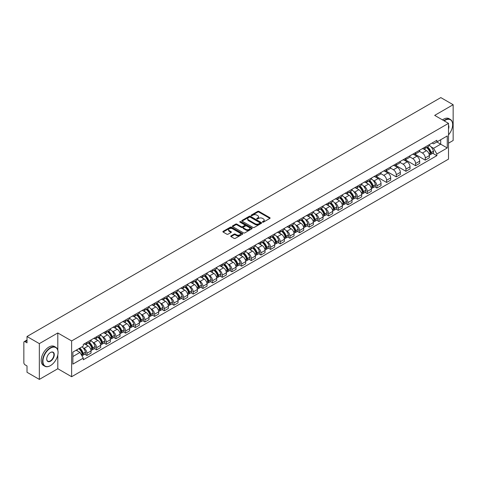<?xml version="1.0" encoding="UTF-8"?>
<svg xmlns="http://www.w3.org/2000/svg" width="477" height="477" viewBox="0 0 477 477"><rect width="100%" height="100%" fill="white"/><g stroke="black" fill="none" stroke-linecap="round" stroke-linejoin="round"><path stroke-width="0.72" d="M262.559 222.145A0.602 0.346 0 0 0 263.411 222.145L269.875 218.412A0.859 0.495 0 0 0 270.125 218.061A0.859 0.495 0 0 0 269.875 217.709L258.928 211.389A0.859 0.495 0 0 0 257.711 211.389L251.248 215.121A0.602 0.346 0 0 0 252.1 215.61L252.935 215.127A2.755 1.592 0 0 1 256.829 215.127L257.741 215.658A2.755 1.592 0 0 1 258.546 216.779A2.755 1.592 0 0 1 257.741 217.9L256.906 218.383A0.602 0.346 0 0 0 257.753 218.877L258.594 218.394A2.755 1.592 0 0 1 262.487 218.394L263.399 218.919A2.755 1.592 0 0 1 264.204 220.046A2.755 1.592 0 0 1 263.399 221.167L262.559 221.65A0.602 0.346 0 0 0 262.559 222.145L262.559 221.65M231.005 235.9A0.859 0.495 0 0 0 230.755 236.252A0.859 0.495 0 0 0 231.005 236.604L234.082 238.375A0.859 0.495 0 0 0 235.298 238.375L242.471 234.231A0.859 0.495 0 0 0 242.727 233.879A0.859 0.495 0 0 0 242.471 233.527L231.524 227.207A0.859 0.495 0 0 0 230.308 227.207L223.129 231.351A0.859 0.495 0 0 0 222.878 231.703A0.859 0.495 0 0 0 223.129 232.055L226.843 234.195A0.859 0.495 0 0 0 228.06 234.195L231.13 232.424A0.859 0.495 0 0 0 231.381 232.072A0.859 0.495 0 0 0 231.13 231.721L229.288 230.659A2.302 1.33 0 0 1 228.614 229.717A2.302 1.33 0 0 1 230.033 228.489A2.302 1.33 0 0 1 232.543 228.781L239.752 232.943A2.302 1.33 0 0 1 240.426 233.879A2.302 1.33 0 0 1 239.007 235.107A2.302 1.33 0 0 1 236.497 234.821L235.298 234.124A0.859 0.495 0 0 0 234.082 234.124L231.005 235.9L231.005 236.604M71.628 340.942L57.806 332.964L39.341 343.625L27.01 336.506L440.82 97.594L453.15 104.719L434.684 115.38L448.505 123.358L71.628 340.942L71.628 376.723L448.505 159.133L448.505 123.358M252.995 227.451A0.859 0.495 0 0 0 254.211 227.451L261.39 223.308A0.859 0.495 0 0 0 261.64 222.962A0.859 0.495 0 0 0 261.39 222.61L250.443 216.29A0.859 0.495 0 0 0 249.227 216.29L242.048 220.434A0.859 0.495 0 0 0 241.797 220.779A0.859 0.495 0 0 0 242.048 221.131L252.995 227.451M240.187 222.27A0.602 0.346 0 0 1 240.802 222.36L240.802 221.644L251.934 228.072A0.859 0.495 0 0 1 252.184 228.417A0.859 0.495 0 0 1 251.934 228.769L244.755 232.913A0.859 0.495 0 0 1 243.538 232.913L232.591 226.593L235.662 224.834L235.662 224.118L232.591 225.889A0.859 0.495 0 0 0 232.335 226.241A0.859 0.495 0 0 0 232.591 226.593L232.591 225.889M235.662 224.834A0.859 0.495 0 0 1 236.878 224.834L236.878 224.118A0.859 0.495 0 0 0 235.662 224.118M236.878 224.118L241.32 226.682A0.859 0.495 0 0 0 242.537 226.682L244.57 225.508A0.859 0.495 0 0 0 244.826 225.156A0.859 0.495 0 0 0 244.57 224.804L239.949 222.133A0.602 0.346 0 0 1 240.802 221.644M39.341 343.625L39.341 379.406L27.01 372.281L27.01 365.948L25.09 364.839A1.753 1.014 -120 0 1 23.85 362.693L23.85 342.444A1.753 1.014 -120 0 1 24.214 341.645L27.01 340.029M448.505 143.178L453.15 140.494L453.15 104.719M39.341 379.406L57.806 368.739L71.628 376.723M27.01 336.506L27.01 342.838L25.09 341.729A1.753 1.014 -120 0 0 24.214 341.645M425.263 146.97A4.031 2.325 60 0 1 424.429 148.776L428.519 146.415A4.031 2.325 -120 0 0 429.354 144.609M419.462 151.31L422.413 153.016A4.031 2.325 60 0 1 425.263 157.953L429.354 155.591A4.031 2.325 -120 0 0 426.504 150.654L423.576 148.961M429.354 155.591L429.354 157.774L425.263 160.135L415.014 154.214M424.429 148.776A4.031 2.325 60 0 1 422.443 148.597M425.263 157.953L425.263 160.135M415.598 152.551A4.031 2.325 60 0 1 414.763 154.357L418.854 151.996A4.031 2.325 -120 0 0 419.688 150.189M405.349 159.795L415.598 165.716L419.688 163.355L419.688 161.172A4.031 2.325 -120 0 0 416.838 156.235L413.911 154.542M414.763 154.357A4.031 2.325 60 0 1 412.778 154.178M409.797 156.891L412.748 158.597A4.031 2.325 60 0 1 415.598 163.533L415.598 165.716M405.933 158.131A4.031 2.325 60 0 1 405.098 159.938L409.188 157.577A4.031 2.325 -120 0 0 410.023 155.77M395.677 165.376L405.933 171.297L410.023 168.936L410.023 166.753A4.031 2.325 -120 0 0 407.173 161.816L404.246 160.123M405.098 159.938A4.031 2.325 60 0 1 403.113 159.759M400.125 162.472L403.083 164.177A4.031 2.325 60 0 1 405.933 169.114L405.933 171.297M396.268 163.712A4.031 2.325 60 0 1 395.433 165.519L399.517 163.158A4.031 2.325 -120 0 0 400.352 161.351M386.012 170.957L396.268 176.878L400.352 174.516L400.352 172.334A4.031 2.325 -120 0 0 397.502 167.397L394.574 165.704M395.433 165.519A4.031 2.325 60 0 1 393.447 165.34M390.46 168.053L393.418 169.758A4.031 2.325 60 0 1 396.268 174.695L396.268 176.878M386.597 169.293A4.031 2.325 60 0 1 385.762 171.1L389.852 168.739A4.031 2.325 -120 0 0 390.687 166.932M376.347 176.538L386.597 182.458L390.687 180.097L390.687 177.915A4.031 2.325 -120 0 0 387.837 172.978L384.909 171.285M385.762 171.1A4.031 2.325 60 0 1 383.776 170.921M380.795 173.634L383.746 175.339A4.031 2.325 60 0 1 386.597 180.276L386.597 182.458M376.931 174.874A4.031 2.325 60 0 1 376.097 176.681L380.187 174.32A4.031 2.325 -120 0 0 381.022 172.513M374.713 186.757L376.931 188.039L381.022 185.678L381.022 183.496A4.031 2.325 -120 0 0 378.172 178.559L375.244 176.866M376.097 176.681A4.031 2.325 60 0 1 374.111 176.502M373.05 180.324L374.081 180.92A4.031 2.325 60 0 1 376.931 185.857L376.931 188.039M367.266 180.455A4.031 2.325 60 0 1 366.431 182.262L370.522 179.901A4.031 2.325 -120 0 0 371.356 178.094M365.048 192.338L367.266 193.62L371.356 191.259L371.356 189.077A4.031 2.325 -120 0 0 368.506 184.14L365.579 182.447M366.431 182.262A4.031 2.325 60 0 1 364.446 182.083M363.385 185.905L364.416 186.501A4.031 2.325 60 0 1 367.266 191.438L367.266 193.62M357.601 186.036A4.031 2.325 60 0 1 356.766 187.843L360.851 185.481A4.031 2.325 -120 0 0 361.685 183.675M355.383 197.919L357.601 199.201L361.691 196.84L361.691 194.658A4.031 2.325 -120 0 0 358.835 189.721L355.908 188.027M356.766 187.843A4.031 2.325 60 0 1 354.781 187.664M353.719 191.486L354.751 192.082A4.031 2.325 60 0 1 357.601 197.019L357.601 199.201M347.93 191.617A4.031 2.325 60 0 1 347.095 193.423L351.185 191.062A4.031 2.325 -120 0 0 352.02 189.256M345.712 203.5L347.93 204.782L352.02 202.421L352.02 200.239A4.031 2.325 -120 0 0 349.17 195.302L346.242 193.608M347.095 193.423A4.031 2.325 60 0 1 345.115 193.245M344.048 197.067L345.08 197.663A4.031 2.325 60 0 1 347.93 202.6L347.93 204.782M338.265 197.198A4.031 2.325 60 0 1 337.43 199.004L341.52 196.643A4.031 2.325 -120 0 0 342.355 194.837M336.046 209.081L338.265 210.363L342.355 208.002L342.355 205.82A4.031 2.325 -120 0 0 339.505 200.883L336.577 199.189M337.43 199.004A4.031 2.325 60 0 1 335.444 198.826M334.383 202.647L335.414 203.244A4.031 2.325 60 0 1 338.265 208.181L338.265 210.363M328.599 202.779A4.031 2.325 60 0 1 327.765 204.585L331.855 202.224A4.031 2.325 -120 0 0 332.69 200.418M326.381 214.662L328.599 215.944L332.69 213.583L332.69 211.4A4.031 2.325 -120 0 0 329.84 206.463L326.912 204.77M327.765 204.585A4.031 2.325 60 0 1 325.779 204.406M324.718 208.228L325.749 208.825A4.031 2.325 60 0 1 328.599 213.762L328.599 215.944M318.934 208.36A4.031 2.325 60 0 1 318.099 210.166L322.184 207.805A4.031 2.325 -120 0 0 323.018 205.998M316.716 220.243L318.934 221.525L323.024 219.164L323.024 216.981A4.031 2.325 -120 0 0 320.168 212.044L317.247 210.351M318.099 210.166A4.031 2.325 60 0 1 316.114 209.987M315.053 213.809L316.084 214.406A4.031 2.325 60 0 1 318.934 219.342L318.934 221.525M309.263 213.94A4.031 2.325 60 0 1 308.428 215.747L312.518 213.386A4.031 2.325 -120 0 0 313.353 211.579M307.045 225.824L309.263 227.106L313.353 224.745L313.353 222.562A4.031 2.325 -120 0 0 310.503 217.625L307.576 215.932M308.428 215.747A4.031 2.325 60 0 1 306.449 215.568M305.381 219.39L306.413 219.986A4.031 2.325 60 0 1 309.263 224.923L309.263 227.106M299.598 219.521A4.031 2.325 60 0 1 298.763 221.328L302.853 218.967A4.031 2.325 -120 0 0 303.688 217.16M297.38 231.405L299.598 232.687L303.688 230.325L303.688 228.143A4.031 2.325 -120 0 0 300.838 223.206L297.91 221.519M298.763 221.328A4.031 2.325 60 0 1 296.777 221.149M295.716 224.971L296.748 225.567A4.031 2.325 60 0 1 299.598 230.504L299.598 232.687M289.933 225.102A4.031 2.325 60 0 1 289.098 226.909L293.188 224.548A4.031 2.325 -120 0 0 294.023 222.741M287.714 236.986L289.933 238.267L294.023 235.906L294.023 233.724A4.031 2.325 -120 0 0 291.173 228.787L288.245 227.1M289.098 226.909A4.031 2.325 60 0 1 287.112 226.73M286.051 230.552L287.082 231.148A4.031 2.325 60 0 1 289.933 236.085L289.933 238.267M280.267 230.683A4.031 2.325 60 0 1 279.433 232.49L283.523 230.129A4.031 2.325 -120 0 0 284.358 228.322M278.049 242.566L280.267 243.848L284.358 241.487L284.358 239.305A4.031 2.325 -120 0 0 281.502 234.368L278.58 232.681M279.433 232.49A4.031 2.325 60 0 1 277.447 232.311M276.386 236.133L277.417 236.729A4.031 2.325 60 0 1 280.267 241.666L280.267 243.848M270.596 236.264A4.031 2.325 60 0 1 269.761 238.071L273.852 235.71A4.031 2.325 -120 0 0 274.686 233.903M268.378 248.147L270.596 249.429L274.686 247.068L274.686 244.886A4.031 2.325 -120 0 0 271.836 239.949L268.909 238.261M269.761 238.071A4.031 2.325 60 0 1 267.782 237.892M266.715 241.714L267.746 242.31A4.031 2.325 60 0 1 270.596 247.247L270.596 249.429M260.931 241.845A4.031 2.325 60 0 1 260.096 243.652L264.186 241.29A4.031 2.325 -120 0 0 265.021 239.484M258.713 253.728L260.931 255.01L265.021 252.649L265.021 250.467A4.031 2.325 -120 0 0 262.171 245.53L259.244 243.842M260.096 243.652A4.031 2.325 60 0 1 258.111 243.473M257.049 247.295L258.081 247.891A4.031 2.325 60 0 1 260.931 252.828L260.931 255.01M251.266 247.426A4.031 2.325 60 0 1 250.431 249.238L254.521 246.877A4.031 2.325 -120 0 0 255.356 245.065M249.048 259.309L251.266 260.591L255.356 258.23L255.356 256.048A4.031 2.325 -120 0 0 252.506 251.111L249.578 249.423M250.431 249.238A4.031 2.325 60 0 1 248.445 249.054M247.384 252.876L248.416 253.472A4.031 2.325 60 0 1 251.266 258.409L251.266 260.591M241.6 253.007A4.031 2.325 60 0 1 240.766 254.819L244.856 252.458A4.031 2.325 -120 0 0 245.691 250.646M239.382 264.89L241.6 266.172L245.691 263.811L245.691 261.629A4.031 2.325 -120 0 0 242.835 256.692L239.913 255.004M240.766 254.819A4.031 2.325 60 0 1 238.78 254.635M237.719 258.456L238.75 259.053A4.031 2.325 60 0 1 241.6 263.99L241.6 266.172M231.929 258.588A4.031 2.325 60 0 1 231.095 260.4L235.185 258.039A4.031 2.325 -120 0 0 236.02 256.227M229.711 270.471L231.929 271.753L236.02 269.392L236.02 267.209A4.031 2.325 -120 0 0 233.17 262.272L230.242 260.585M231.095 260.4A4.031 2.325 60 0 1 229.115 260.215M228.048 264.037L229.079 264.634A4.031 2.325 60 0 1 231.929 269.571L231.929 271.753M222.264 264.169A4.031 2.325 60 0 1 221.429 265.981L225.52 263.62A4.031 2.325 -120 0 0 226.354 261.807M220.046 276.052L222.264 277.334L226.354 274.973L226.354 272.79A4.031 2.325 -120 0 0 223.504 267.853L220.577 266.166M221.429 265.981A4.031 2.325 60 0 1 219.444 265.796M218.383 269.618L219.414 270.215A4.031 2.325 60 0 1 222.264 275.151L222.264 277.334M212.599 269.749A4.031 2.325 60 0 1 211.764 271.562L215.854 269.201A4.031 2.325 -120 0 0 216.689 267.388M210.381 281.633L212.599 282.915L216.689 280.554L216.689 278.371A4.031 2.325 -120 0 0 213.839 273.434L210.912 271.747M211.764 271.562A4.031 2.325 60 0 1 209.779 271.377M208.717 275.199L209.749 275.795A4.031 2.325 60 0 1 212.599 280.732L212.599 282.915M202.934 275.33A4.031 2.325 60 0 1 202.099 277.143L206.189 274.782A4.031 2.325 -120 0 0 207.024 272.969M200.716 287.214L202.934 288.496L207.024 286.134L207.024 283.952A4.031 2.325 -120 0 0 204.168 279.015L201.246 277.328M202.099 277.143A4.031 2.325 60 0 1 200.113 276.958M199.052 280.78L200.084 281.376A4.031 2.325 60 0 1 202.934 286.313L202.934 288.496M193.263 280.911A4.031 2.325 60 0 1 192.428 282.724L196.518 280.363A4.031 2.325 -120 0 0 197.353 278.55M191.044 292.795L193.263 294.076L197.353 291.715L197.353 289.533A4.031 2.325 -120 0 0 194.503 284.596L191.575 282.909M192.428 282.724A4.031 2.325 60 0 1 190.448 282.539M189.381 286.361L190.412 286.957A4.031 2.325 60 0 1 193.263 291.894L193.263 294.076M183.597 286.492A4.031 2.325 60 0 1 182.763 288.305L186.853 285.944A4.031 2.325 -120 0 0 187.688 284.131M181.379 298.375L183.597 299.657L187.688 297.296L187.688 295.114A4.031 2.325 -120 0 0 184.837 290.177L181.91 288.49M182.763 288.305A4.031 2.325 60 0 1 180.777 288.12M179.716 291.942L180.747 292.538A4.031 2.325 60 0 1 183.597 297.475L183.597 299.657M173.932 292.073A4.031 2.325 60 0 1 173.097 293.886L177.188 291.525A4.031 2.325 -120 0 0 178.022 289.712M171.714 303.956L173.932 305.238L178.022 302.877L178.022 300.695A4.031 2.325 -120 0 0 175.172 295.758L172.245 294.07M173.097 293.886A4.031 2.325 60 0 1 171.112 293.701M170.05 297.523L171.082 298.119A4.031 2.325 60 0 1 173.932 303.056L173.932 305.238M164.267 297.654A4.031 2.325 60 0 1 163.432 299.467L167.522 297.105A4.031 2.325 -120 0 0 168.357 295.293M162.049 309.543L164.267 310.819L168.357 308.458L168.357 306.276A4.031 2.325 -120 0 0 165.507 301.339L162.579 299.651M163.432 299.467A4.031 2.325 60 0 1 161.447 299.282M160.385 303.104L161.417 303.7A4.031 2.325 60 0 1 164.267 308.637L164.267 310.819M154.596 303.235A4.031 2.325 60 0 1 153.761 305.047L157.851 302.686A4.031 2.325 -120 0 0 158.686 300.874M152.378 315.124L154.596 316.4L158.686 314.039L158.686 311.857A4.031 2.325 -120 0 0 155.836 306.92L152.908 305.232M153.761 305.047A4.031 2.325 60 0 1 151.781 304.863M150.714 308.685L151.746 309.281A4.031 2.325 60 0 1 154.596 314.218L154.596 316.4M144.93 308.816A4.031 2.325 60 0 1 144.096 310.628L148.186 308.267A4.031 2.325 -120 0 0 149.021 306.455M142.712 320.705L144.93 321.981L149.021 319.62L149.021 317.438A4.031 2.325 -120 0 0 146.171 312.501L143.243 310.813M144.096 310.628A4.031 2.325 60 0 1 142.11 310.444M141.049 314.265L142.08 314.862A4.031 2.325 60 0 1 144.93 319.799L144.93 321.981M135.265 314.397A4.031 2.325 60 0 1 134.431 316.209L138.521 313.848A4.031 2.325 -120 0 0 139.356 312.036M133.047 326.286L135.265 327.562L139.356 325.201L139.356 323.018A4.031 2.325 -120 0 0 136.505 318.081L133.578 316.394M134.431 316.209A4.031 2.325 60 0 1 132.445 316.024M131.384 319.846L132.415 320.443A4.031 2.325 60 0 1 135.265 325.38L135.265 327.562M125.6 319.978A4.031 2.325 60 0 1 124.765 321.79L128.856 319.429A4.031 2.325 -120 0 0 129.69 317.616M123.382 331.867L125.6 333.143L129.69 330.782L129.69 328.599A4.031 2.325 -120 0 0 126.84 323.662L123.913 321.975M124.765 321.79A4.031 2.325 60 0 1 122.78 321.605M121.718 325.427L122.75 326.024A4.031 2.325 60 0 1 125.6 330.96L125.6 333.143M115.929 325.558A4.031 2.325 60 0 1 115.094 327.371L119.184 325.01A4.031 2.325 -120 0 0 120.019 323.197M113.711 337.448L115.929 338.724L120.019 336.363L120.019 334.18A4.031 2.325 -120 0 0 117.169 329.243L114.241 327.556M115.094 327.371A4.031 2.325 60 0 1 113.115 327.186M112.047 331.008L113.079 331.604A4.031 2.325 60 0 1 115.929 336.541L115.929 338.724M106.264 331.139A4.031 2.325 60 0 1 105.429 332.952L109.519 330.591A4.031 2.325 -120 0 0 110.354 328.778M104.046 343.029L106.264 344.305L110.354 341.943L110.354 339.761A4.031 2.325 -120 0 0 107.504 334.824L104.576 333.137M105.429 332.952A4.031 2.325 60 0 1 103.443 332.767M102.382 336.589L103.414 337.185A4.031 2.325 60 0 1 106.264 342.122L106.264 344.305M96.598 336.72A4.031 2.325 60 0 1 95.764 338.533L99.854 336.172A4.031 2.325 -120 0 0 100.689 334.359M94.38 348.609L96.598 349.885L100.689 347.524L100.689 345.342A4.031 2.325 -120 0 0 97.839 340.405L94.911 338.718M95.764 338.533A4.031 2.325 60 0 1 93.778 338.348M92.717 342.176L93.748 342.766A4.031 2.325 60 0 1 96.598 347.703L96.598 349.885M86.933 342.301A4.031 2.325 60 0 1 86.099 344.114L90.189 341.753A4.031 2.325 -120 0 0 91.024 339.94M84.715 354.19L86.933 355.466L91.024 353.105L91.024 350.923A4.031 2.325 -120 0 0 88.173 345.986L85.246 344.299M86.099 344.114A4.031 2.325 60 0 1 84.113 343.929M83.052 347.757L84.083 348.347A4.031 2.325 60 0 1 86.933 353.284L86.933 355.466M432.114 143.017L433.569 143.857L447.265 135.951L440.694 139.743L440.694 144.179L433.569 148.293L431.053 146.838M72.868 356.54L79.993 352.425L83.278 358.114L72.868 364.124L72.868 352.104L83.278 346.093L83.278 344.412L436.854 140.28L436.854 141.961L447.265 147.971L436.854 153.982L433.569 148.293M447.265 135.951L447.265 147.971M83.278 358.114L83.278 359.795L436.854 155.663L436.854 153.982M57.806 332.964L57.806 350.184M57.806 354.858L57.806 368.739M79.993 352.425L76.147 350.207M432.717 153.272L436.854 155.663M262.803 222.228L263.399 221.883A2.755 1.592 0 0 0 264.204 220.762L264.204 220.046M258.546 216.779L258.546 217.494A2.755 1.592 0 0 1 257.741 218.615L257.145 218.961M269.875 217.709L269.875 218.412L258.928 212.104A0.859 0.495 0 0 0 257.711 212.104L251.486 215.693M261.378 223.319L250.443 217.005A0.859 0.495 0 0 0 249.227 217.005L242.06 221.137M259.87 223.206A0.602 0.346 0 0 0 259.87 222.711L250.258 217.166A0.602 0.346 0 0 0 249.405 217.166L248.523 217.673A2.755 1.592 0 0 0 247.718 218.8A2.755 1.592 0 0 0 248.523 219.921L255.094 223.713A2.755 1.592 0 0 0 258.987 223.713L259.87 223.206L259.87 223.922A0.602 0.346 0 0 0 260.043 223.677L260.043 222.962M247.718 218.8L247.718 219.515A2.755 1.592 0 0 0 248.523 220.636L248.523 219.921M259.87 223.922L258.987 224.428A2.755 1.592 0 0 1 255.094 224.428L248.523 220.636M236.878 224.834L241.32 227.398A0.859 0.495 0 0 0 242.537 227.398L244.57 226.223A0.859 0.495 0 0 0 244.826 225.871L244.826 225.156M240.802 222.36L251.922 228.775M245.923 229.342A2.302 1.33 0 0 0 248.434 229.628A2.302 1.33 0 0 0 249.853 228.4A2.302 1.33 0 0 0 249.179 227.463L246.639 225.997A0.859 0.495 0 0 0 245.422 225.997L243.383 227.171A0.859 0.495 0 0 0 243.133 227.523A0.859 0.495 0 0 0 243.383 227.875L245.923 229.342L245.923 230.057A2.302 1.33 0 0 0 248.434 230.343A2.302 1.33 0 0 0 249.853 229.115L249.853 228.4M243.133 227.523L243.133 228.239A0.859 0.495 0 0 0 243.383 228.59L243.383 227.875M245.923 230.057L243.383 228.59M240.426 233.879L240.426 234.595A2.302 1.33 0 0 1 239.007 235.823A2.302 1.33 0 0 1 236.497 235.537L235.298 234.839A0.859 0.495 0 0 0 234.082 234.839L231.017 236.61M228.614 229.717L228.614 230.433A2.302 1.33 0 0 0 229.288 231.375L229.288 230.659M231.118 232.43L229.288 231.375M242.471 233.527L242.471 234.231L231.524 227.923A0.859 0.495 0 0 0 230.308 227.923L223.141 232.06M426.784 147.417A5.521 3.19 60 0 1 426.814 147.435A5.521 3.19 60 0 1 430.445 152.39L430.481 152.503A1.073 0.62 60 0 1 430.308 153.344A1.073 0.62 60 0 1 430.284 153.355M426.545 147.554A6.66 3.846 60 0 1 430.206 153.051L430.236 153.165A2.212 1.276 60 0 1 429.89 154.906L429.336 155.222M430.266 154.417A2.212 1.276 -120 0 0 430.88 154.333A2.212 1.276 -120 0 0 431.232 152.592L431.196 152.479A6.66 3.846 -120 0 0 427.535 146.982M429.27 145.312A6.66 3.846 60 0 1 433.456 151.173L433.492 151.287A2.212 1.276 60 0 1 433.14 153.028L430.88 154.333M424.274 148.854A6.66 3.846 60 0 1 425.663 150.166M428.901 150.177L429.753 150.666M448.505 134.866A10.691 6.171 120 0 0 452.655 124.682A10.691 6.171 120 0 0 445.095 120.317A10.691 6.171 120 0 0 444.218 120.884M443.866 120.675A10.953 6.326 -60 0 1 444.91 119.995A10.953 6.326 -60 0 1 450.383 119.453A10.953 6.326 -60 0 1 452.655 124.467A10.953 6.326 -60 0 1 452.655 124.575M448.505 125.189A5.348 3.089 -60 0 1 448.505 128.963M442.501 119.888A10.953 6.326 -60 0 1 443.544 119.208A10.953 6.326 -60 0 1 449.024 118.666L450.383 119.453M50.312 365.698L50.496 365.591A10.691 6.171 120 0 0 58.057 352.497A10.691 6.171 120 0 0 50.496 348.132A10.691 6.171 120 0 0 42.936 361.226A10.691 6.171 120 0 0 50.496 365.591L50.312 365.698A10.953 6.326 -60 0 1 44.832 366.241A10.953 6.326 -60 0 1 43.151 357.464A10.953 6.326 -60 0 1 50.312 347.811A10.953 6.326 -60 0 1 55.785 347.268A10.953 6.326 -60 0 1 58.057 352.282A10.953 6.326 -60 0 1 58.057 352.396M50.496 352.497L50.496 352.497A5.348 3.089 -60 0 1 54.277 354.679A5.348 3.089 -60 0 1 50.496 361.226A5.348 3.089 -60 0 1 46.716 359.044A5.348 3.089 -60 0 1 50.496 352.497L50.496 352.497M46.716 358.937A5.08 2.934 120 0 0 47.766 361.161A5.08 2.934 120 0 0 50.312 360.904A5.08 2.934 120 0 0 53.633 356.426A5.08 2.934 120 0 0 52.852 352.354A5.08 2.934 120 0 0 50.401 352.557M44.832 366.241L43.467 365.454A10.953 6.326 -60 0 1 41.791 356.677A10.953 6.326 -60 0 1 48.946 347.023A10.953 6.326 -60 0 1 54.426 346.481L55.785 347.268M368.787 180.902A5.521 3.19 60 0 1 368.816 180.92A5.521 3.19 60 0 1 372.448 185.875L372.477 185.988A1.073 0.62 60 0 1 372.31 186.829A1.073 0.62 60 0 1 372.287 186.841M368.542 181.045A6.66 3.846 60 0 1 372.203 186.537L372.239 186.65A2.212 1.276 60 0 1 371.887 188.391L371.339 188.707M372.269 187.902A2.212 1.276 -120 0 0 372.877 187.819A2.212 1.276 -120 0 0 373.229 186.078L373.199 185.964A6.66 3.846 -120 0 0 369.538 180.473M371.273 178.797A6.66 3.846 60 0 1 375.459 184.659L375.488 184.772A2.212 1.276 60 0 1 375.143 186.513L372.877 187.819M366.276 182.339A6.66 3.846 60 0 1 367.666 183.651M370.903 183.663L371.75 184.152M359.121 186.483A5.521 3.19 60 0 1 359.145 186.501A5.521 3.19 60 0 1 362.782 191.456L362.812 191.569A1.073 0.62 60 0 1 362.645 192.41A1.073 0.62 60 0 1 362.621 192.422M358.877 186.626A6.66 3.846 60 0 1 362.538 192.118L362.574 192.231A2.212 1.276 60 0 1 362.222 193.972L361.673 194.288M362.598 193.483A2.212 1.276 -120 0 0 363.212 193.4A2.212 1.276 -120 0 0 363.563 191.659L363.528 191.545A6.66 3.846 -120 0 0 359.873 186.054M361.602 184.384A6.66 3.846 60 0 1 365.793 190.24L365.823 190.353A2.212 1.276 60 0 1 365.477 192.094L363.212 193.4M356.605 187.92A6.66 3.846 60 0 1 358 189.232M361.238 189.244L362.085 189.733M349.45 192.064A5.521 3.19 60 0 1 349.48 192.082A5.521 3.19 60 0 1 353.111 197.037L353.147 197.15A1.073 0.62 60 0 1 352.974 197.991A1.073 0.62 60 0 1 352.95 198.003M349.212 192.207A6.66 3.846 60 0 1 352.873 197.699L352.902 197.812A2.212 1.276 60 0 1 352.557 199.553L352.002 199.869M352.932 199.064A2.212 1.276 -120 0 0 353.546 198.981A2.212 1.276 -120 0 0 353.898 197.239L353.862 197.126A6.66 3.846 -120 0 0 350.201 191.635M351.937 189.965A6.66 3.846 60 0 1 356.122 195.82L356.158 195.934A2.212 1.276 60 0 1 355.806 197.675L353.546 198.981M346.94 193.501A6.66 3.846 60 0 1 348.329 194.819M351.567 194.825L352.42 195.314M339.785 197.645A5.521 3.19 60 0 1 339.815 197.663A5.521 3.19 60 0 1 343.446 202.618L343.482 202.731A1.073 0.62 60 0 1 343.309 203.572A1.073 0.62 60 0 1 343.285 203.584M339.546 197.788A6.66 3.846 60 0 1 343.207 203.28L343.237 203.393A2.212 1.276 60 0 1 342.885 205.134L342.337 205.45M343.267 204.645A2.212 1.276 -120 0 0 343.881 204.561A2.212 1.276 -120 0 0 344.227 202.82L344.197 202.707A6.66 3.846 -120 0 0 340.536 197.216M342.271 195.546A6.66 3.846 60 0 1 346.457 201.401L346.493 201.515A2.212 1.276 60 0 1 346.141 203.256L343.881 204.561M337.275 199.082A6.66 3.846 60 0 1 338.664 200.4M341.902 200.406L342.754 200.895M330.12 203.226A5.521 3.19 60 0 1 330.15 203.244A5.521 3.19 60 0 1 333.781 208.199L333.811 208.312A1.073 0.62 60 0 1 333.644 209.153A1.073 0.62 60 0 1 333.62 209.164M329.881 203.369A6.66 3.846 60 0 1 333.536 208.86L333.572 208.974A2.212 1.276 60 0 1 333.22 210.715L332.672 211.031M333.602 210.226A2.212 1.276 -120 0 0 334.21 210.142A2.212 1.276 -120 0 0 334.562 208.401L334.532 208.288A6.66 3.846 -120 0 0 330.871 202.797M332.606 201.127A6.66 3.846 60 0 1 336.792 206.982L336.822 207.096A2.212 1.276 60 0 1 336.476 208.837L334.21 210.142M327.61 204.663A6.66 3.846 60 0 1 328.999 205.981M332.236 205.986L333.083 206.475M320.455 208.807A5.521 3.19 60 0 1 320.478 208.825A5.521 3.19 60 0 1 324.116 213.779L324.145 213.893A1.073 0.62 60 0 1 323.978 214.733A1.073 0.62 60 0 1 323.955 214.745M320.21 208.95A6.66 3.846 60 0 1 323.871 214.441L323.907 214.555A2.212 1.276 60 0 1 323.555 216.296L323.007 216.612M323.931 215.807A2.212 1.276 -120 0 0 324.545 215.723A2.212 1.276 -120 0 0 324.897 213.982L324.861 213.869A6.66 3.846 -120 0 0 321.206 208.377M322.935 206.708A6.66 3.846 60 0 1 327.127 212.563L327.156 212.676A2.212 1.276 60 0 1 326.811 214.417L324.545 215.723M317.938 210.244A6.66 3.846 60 0 1 319.334 211.561M322.571 211.567L323.418 212.056M310.789 214.388A5.521 3.19 60 0 1 310.813 214.406A5.521 3.19 60 0 1 314.444 219.36L314.48 219.474A1.073 0.62 60 0 1 314.307 220.314A1.073 0.62 60 0 1 314.283 220.332M310.545 214.531A6.66 3.846 60 0 1 314.206 220.022L314.236 220.135A2.212 1.276 60 0 1 313.89 221.877L313.335 222.193M314.265 221.388A2.212 1.276 -120 0 0 314.88 221.304A2.212 1.276 -120 0 0 315.231 219.563L315.196 219.45A6.66 3.846 -120 0 0 311.535 213.958M313.27 212.289A6.66 3.846 60 0 1 317.455 218.144L317.491 218.257A2.212 1.276 60 0 1 317.139 219.998L314.88 221.304M308.273 215.825A6.66 3.846 60 0 1 309.662 217.142M312.9 217.148L313.753 217.637M301.118 219.969A5.521 3.19 60 0 1 301.148 219.986A5.521 3.19 60 0 1 304.779 224.941L304.815 225.055A1.073 0.62 60 0 1 304.642 225.895A1.073 0.62 60 0 1 304.618 225.913M300.88 220.112A6.66 3.846 60 0 1 304.541 225.603L304.57 225.716A2.212 1.276 60 0 1 304.219 227.457L303.67 227.773M304.6 226.969A2.212 1.276 -120 0 0 305.214 226.885A2.212 1.276 -120 0 0 305.56 225.144L305.53 225.031A6.66 3.846 -120 0 0 301.869 219.539M303.605 217.87A6.66 3.846 60 0 1 307.79 223.725L307.826 223.838A2.212 1.276 60 0 1 307.474 225.579L305.214 226.885M298.608 221.406A6.66 3.846 60 0 1 299.997 222.723M303.235 222.729L304.087 223.218M291.453 225.549A5.521 3.19 60 0 1 291.483 225.567A5.521 3.19 60 0 1 295.114 230.522L295.144 230.635A1.073 0.62 60 0 1 294.977 231.476A1.073 0.62 60 0 1 294.953 231.494M291.214 225.693A6.66 3.846 60 0 1 294.869 231.184L294.905 231.297A2.212 1.276 60 0 1 294.553 233.038L294.005 233.354M294.935 232.549A2.212 1.276 -120 0 0 295.543 232.466A2.212 1.276 -120 0 0 295.895 230.725L295.865 230.612A6.66 3.846 -120 0 0 292.204 225.12M293.939 223.451A6.66 3.846 60 0 1 298.125 229.306L298.155 229.419A2.212 1.276 60 0 1 297.809 231.16L295.543 232.466M288.943 226.986A6.66 3.846 60 0 1 290.332 228.304M293.57 228.31L294.416 228.799M281.788 231.13A5.521 3.19 60 0 1 281.812 231.148A5.521 3.19 60 0 1 285.449 236.103L285.479 236.216A1.073 0.62 60 0 1 285.312 237.057A1.073 0.62 60 0 1 285.288 237.075M281.543 231.273A6.66 3.846 60 0 1 285.204 236.765L285.24 236.884A2.212 1.276 60 0 1 284.888 238.619L284.34 238.935M285.264 238.13A2.212 1.276 -120 0 0 285.878 238.047A2.212 1.276 -120 0 0 286.23 236.312L286.194 236.193A6.66 3.846 -120 0 0 282.539 230.701M284.268 229.032A6.66 3.846 60 0 1 288.46 234.887L288.49 235.006A2.212 1.276 60 0 1 288.144 236.741L285.878 238.047M279.272 232.567A6.66 3.846 60 0 1 280.667 233.885M283.904 233.891L284.751 234.38M272.123 236.711A5.521 3.19 60 0 1 272.146 236.729A5.521 3.19 60 0 1 275.778 241.684L275.813 241.797A1.073 0.62 60 0 1 275.64 242.638A1.073 0.62 60 0 1 275.617 242.656M271.878 236.854A6.66 3.846 60 0 1 275.539 242.346L275.569 242.465A2.212 1.276 60 0 1 275.223 244.2L274.669 244.516M275.599 243.711A2.212 1.276 -120 0 0 276.213 243.628A2.212 1.276 -120 0 0 276.565 241.893L276.529 241.773A6.66 3.846 -120 0 0 272.868 236.282M274.603 234.612A6.66 3.846 60 0 1 278.789 240.468L278.824 240.587A2.212 1.276 60 0 1 278.473 242.322L276.213 243.628M269.606 238.148A6.66 3.846 60 0 1 270.996 239.466M274.233 239.472L275.086 239.961M262.451 242.292A5.521 3.19 60 0 1 262.481 242.31A5.521 3.19 60 0 1 266.112 247.265L266.148 247.378A1.073 0.62 60 0 1 265.975 248.219A1.073 0.62 60 0 1 265.951 248.237M262.213 242.435A6.66 3.846 60 0 1 265.874 247.927L265.904 248.046A2.212 1.276 60 0 1 265.552 249.781L265.003 250.097M265.933 249.292A2.212 1.276 -120 0 0 266.548 249.209A2.212 1.276 -120 0 0 266.893 247.474L266.864 247.354A6.66 3.846 -120 0 0 263.203 241.863M264.938 240.193A6.66 3.846 60 0 1 269.123 246.049L269.159 246.168A2.212 1.276 60 0 1 268.807 247.903L266.548 249.209M259.941 243.729A6.66 3.846 60 0 1 261.33 245.047M264.568 245.053L265.421 245.542M252.786 247.873A5.521 3.19 60 0 1 252.816 247.891A5.521 3.19 60 0 1 256.447 252.846L256.477 252.959A1.073 0.62 60 0 1 256.31 253.8A1.073 0.62 60 0 1 256.286 253.818M252.548 248.016A6.66 3.846 60 0 1 256.203 253.508L256.238 253.627A2.212 1.276 60 0 1 255.887 255.362L255.338 255.678M256.268 254.873A2.212 1.276 -120 0 0 256.876 254.79A2.212 1.276 -120 0 0 257.228 253.054L257.198 252.935A6.66 3.846 -120 0 0 253.537 247.444M255.273 245.774A6.66 3.846 60 0 1 259.458 251.629L259.488 251.749A2.212 1.276 60 0 1 259.142 253.484L256.876 254.79M250.276 249.316A6.66 3.846 60 0 1 251.665 250.628M254.903 250.634L255.75 251.123M243.121 253.454A5.521 3.19 60 0 1 243.145 253.472A5.521 3.19 60 0 1 246.782 258.427L246.812 258.54A1.073 0.62 60 0 1 246.645 259.387A1.073 0.62 60 0 1 246.621 259.399M242.876 253.597A6.66 3.846 60 0 1 246.537 259.089L246.573 259.208A2.212 1.276 60 0 1 246.221 260.943L245.673 261.259M246.597 260.454A2.212 1.276 -120 0 0 247.211 260.37A2.212 1.276 -120 0 0 247.563 258.635L247.527 258.516A6.66 3.846 -120 0 0 243.872 253.025M245.607 251.355A6.66 3.846 60 0 1 249.793 257.21L249.823 257.33A2.212 1.276 60 0 1 249.477 259.065L247.211 260.37M240.605 254.897A6.66 3.846 60 0 1 242 256.209M245.238 256.215L246.084 256.704M233.456 259.035A5.521 3.19 60 0 1 233.48 259.053A5.521 3.19 60 0 1 237.111 264.008L237.147 264.121A1.073 0.62 60 0 1 236.974 264.968A1.073 0.62 60 0 1 236.95 264.979M233.211 259.178A6.66 3.846 60 0 1 236.872 264.669L236.902 264.789A2.212 1.276 60 0 1 236.556 266.524L236.002 266.84M236.932 266.035A2.212 1.276 -120 0 0 237.546 265.951A2.212 1.276 -120 0 0 237.898 264.216L237.862 264.097A6.66 3.846 -120 0 0 234.201 258.606M235.936 256.936A6.66 3.846 60 0 1 240.122 262.791L240.158 262.91A2.212 1.276 60 0 1 239.806 264.646L237.546 265.951M230.94 260.478A6.66 3.846 60 0 1 232.329 261.79M235.566 261.795L236.419 262.284M223.785 264.616A5.521 3.19 60 0 1 223.814 264.634A5.521 3.19 60 0 1 227.446 269.588L227.481 269.702A1.073 0.62 60 0 1 227.308 270.548A1.073 0.62 60 0 1 227.285 270.56M223.546 264.759A6.66 3.846 60 0 1 227.207 270.25L227.237 270.37A2.212 1.276 60 0 1 226.885 272.105L226.337 272.421M227.267 271.616A2.212 1.276 -120 0 0 227.881 271.532A2.212 1.276 -120 0 0 228.227 269.797L228.197 269.678A6.66 3.846 -120 0 0 224.536 264.186M226.271 262.517A6.66 3.846 60 0 1 230.457 268.372L230.492 268.491A2.212 1.276 60 0 1 230.141 270.226L227.881 271.532M221.274 266.059A6.66 3.846 60 0 1 222.664 267.37M225.901 267.376L226.754 267.871M214.119 270.197A5.521 3.19 60 0 1 214.149 270.215A5.521 3.19 60 0 1 217.78 275.169L217.81 275.283A1.073 0.62 60 0 1 217.643 276.129A1.073 0.62 60 0 1 217.619 276.141M213.881 270.34A6.66 3.846 60 0 1 217.536 275.831L217.572 275.95A2.212 1.276 60 0 1 217.22 277.686L216.671 278.002M217.601 277.197A2.212 1.276 -120 0 0 218.216 277.113A2.212 1.276 -120 0 0 218.561 275.378L218.532 275.259A6.66 3.846 -120 0 0 214.871 269.767M216.606 268.098A6.66 3.846 60 0 1 220.791 273.953L220.821 274.072A2.212 1.276 60 0 1 220.475 275.807L218.216 277.113M211.609 271.64A6.66 3.846 60 0 1 212.998 272.951M216.236 272.957L217.083 273.452M204.454 275.778A5.521 3.19 60 0 1 204.478 275.795A5.521 3.19 60 0 1 208.115 280.75L208.145 280.864A1.073 0.62 60 0 1 207.978 281.71A1.073 0.62 60 0 1 207.954 281.722M204.21 275.921A6.66 3.846 60 0 1 207.871 281.412L207.906 281.531A2.212 1.276 60 0 1 207.555 283.266L207.006 283.582M207.93 282.778A2.212 1.276 -120 0 0 208.544 282.694A2.212 1.276 -120 0 0 208.896 280.959L208.86 280.84A6.66 3.846 -120 0 0 205.205 275.348M206.94 273.679A6.66 3.846 60 0 1 211.126 279.534L211.156 279.653A2.212 1.276 60 0 1 210.81 281.388L208.544 282.694M201.938 277.22A6.66 3.846 60 0 1 203.333 278.532M206.571 278.538L207.417 279.033M194.789 281.358A5.521 3.19 60 0 1 194.813 281.376A5.521 3.19 60 0 1 198.444 286.331L198.48 286.444A1.073 0.62 60 0 1 198.307 287.291A1.073 0.62 60 0 1 198.283 287.303M194.544 281.502A6.66 3.846 60 0 1 198.205 286.993L198.235 287.112A2.212 1.276 60 0 1 197.889 288.847L197.335 289.163M198.265 288.358A2.212 1.276 -120 0 0 198.879 288.275A2.212 1.276 -120 0 0 199.231 286.54L199.195 286.421A6.66 3.846 -120 0 0 195.534 280.929M197.269 279.26A6.66 3.846 60 0 1 201.461 285.115L201.491 285.234A2.212 1.276 60 0 1 201.139 286.969L198.879 288.275M192.273 282.801A6.66 3.846 60 0 1 193.662 284.113M196.9 284.119L197.752 284.614M185.118 286.939A5.521 3.19 60 0 1 185.148 286.957A5.521 3.19 60 0 1 188.779 291.912L188.814 292.025A1.073 0.62 60 0 1 188.642 292.872A1.073 0.62 60 0 1 188.618 292.884M184.879 287.082A6.66 3.846 60 0 1 188.54 292.58L188.57 292.693A2.212 1.276 60 0 1 188.218 294.428L187.67 294.744M188.6 293.939A2.212 1.276 -120 0 0 189.214 293.856A2.212 1.276 -120 0 0 189.56 292.121L189.53 292.007A6.66 3.846 -120 0 0 185.869 286.51M187.604 284.841A6.66 3.846 60 0 1 191.79 290.696L191.826 290.815A2.212 1.276 60 0 1 191.474 292.55L189.214 293.856M182.608 288.382A6.66 3.846 60 0 1 183.997 289.694M187.234 289.7L188.087 290.195M175.453 292.526A5.521 3.19 60 0 1 175.482 292.538A5.521 3.19 60 0 1 179.113 297.493L179.143 297.606A1.073 0.62 60 0 1 178.976 298.453A1.073 0.62 60 0 1 178.953 298.465M175.214 292.663A6.66 3.846 60 0 1 178.869 298.161L178.905 298.274A2.212 1.276 60 0 1 178.553 300.009L178.004 300.325M178.935 299.52A2.212 1.276 -120 0 0 179.549 299.437A2.212 1.276 -120 0 0 179.895 297.702L179.865 297.588A6.66 3.846 -120 0 0 176.204 292.091M177.939 290.421A6.66 3.846 60 0 1 182.125 296.283L182.154 296.396A2.212 1.276 60 0 1 181.809 298.131L179.549 299.437M172.942 293.963A6.66 3.846 60 0 1 174.332 295.275M177.569 295.281L178.416 295.776M165.787 298.107A5.521 3.19 60 0 1 165.811 298.119A5.521 3.19 60 0 1 169.448 303.074L169.478 303.187A1.073 0.62 60 0 1 169.311 304.034A1.073 0.62 60 0 1 169.287 304.046M165.543 298.244A6.66 3.846 60 0 1 169.204 303.742L169.24 303.855A2.212 1.276 60 0 1 168.888 305.59L168.339 305.906M169.263 305.101A2.212 1.276 -120 0 0 169.878 305.018A2.212 1.276 -120 0 0 170.229 303.283L170.194 303.169A6.66 3.846 -120 0 0 166.539 297.672M168.274 296.002A6.66 3.846 60 0 1 172.459 301.863L172.489 301.977A2.212 1.276 60 0 1 172.143 303.712L169.878 305.018M163.271 299.544A6.66 3.846 60 0 1 164.666 300.856M167.904 300.862L168.751 301.357M156.122 303.688A5.521 3.19 60 0 1 156.146 303.7A5.521 3.19 60 0 1 159.777 308.655L159.813 308.768A1.073 0.62 60 0 1 159.64 309.615A1.073 0.62 60 0 1 159.616 309.627M155.878 303.825A6.66 3.846 60 0 1 159.539 309.323L159.568 309.436A2.212 1.276 60 0 1 159.223 311.171L158.668 311.487M159.598 310.682A2.212 1.276 -120 0 0 160.212 310.599A2.212 1.276 -120 0 0 160.564 308.863L160.528 308.75A6.66 3.846 -120 0 0 156.867 303.253M158.602 301.583A6.66 3.846 60 0 1 162.794 307.444L162.824 307.558A2.212 1.276 60 0 1 162.472 309.293L160.212 310.599M153.606 305.125A6.66 3.846 60 0 1 154.995 306.437M158.233 306.443L159.085 306.938M146.451 309.269A5.521 3.19 60 0 1 146.481 309.281A5.521 3.19 60 0 1 150.112 314.236L150.148 314.349A1.073 0.62 60 0 1 149.975 315.196A1.073 0.62 60 0 1 149.951 315.208M146.212 309.406A6.66 3.846 60 0 1 149.873 314.903L149.903 315.017A2.212 1.276 60 0 1 149.551 316.752L149.003 317.068M149.933 316.263A2.212 1.276 -120 0 0 150.547 316.179A2.212 1.276 -120 0 0 150.893 314.444L150.863 314.331A6.66 3.846 -120 0 0 147.202 308.834M148.937 307.164A6.66 3.846 60 0 1 153.123 313.025L153.159 313.139A2.212 1.276 60 0 1 152.807 314.874L150.547 316.179M143.941 310.706A6.66 3.846 60 0 1 145.33 312.018M148.568 312.024L149.42 312.518M136.786 314.85A5.521 3.19 60 0 1 136.816 314.862A5.521 3.19 60 0 1 140.447 319.817L140.476 319.93A1.073 0.62 60 0 1 140.31 320.777A1.073 0.62 60 0 1 140.286 320.788M136.547 314.987A6.66 3.846 60 0 1 140.202 320.484L140.238 320.598A2.212 1.276 60 0 1 139.886 322.333L139.338 322.649M140.268 321.844A2.212 1.276 -120 0 0 140.882 321.76A2.212 1.276 -120 0 0 141.228 320.025L141.198 319.912A6.66 3.846 -120 0 0 137.537 314.415M139.272 312.745A6.66 3.846 60 0 1 143.458 318.606L143.488 318.719A2.212 1.276 60 0 1 143.142 320.455L140.882 321.76M134.275 316.287A6.66 3.846 60 0 1 135.665 317.599M138.902 317.604L139.749 318.099M127.12 320.431A5.521 3.19 60 0 1 127.144 320.443A5.521 3.19 60 0 1 130.781 325.397L130.811 325.511A1.073 0.62 60 0 1 130.644 326.357A1.073 0.62 60 0 1 130.62 326.369M126.876 320.568A6.66 3.846 60 0 1 130.537 326.065L130.573 326.179A2.212 1.276 60 0 1 130.221 327.914L129.672 328.23M130.597 327.425A2.212 1.276 -120 0 0 131.211 327.341A2.212 1.276 -120 0 0 131.563 325.606L131.527 325.493A6.66 3.846 -120 0 0 127.872 319.995M129.607 318.326A6.66 3.846 60 0 1 133.793 324.187L133.822 324.3A2.212 1.276 60 0 1 133.477 326.035L131.211 327.341M124.604 321.868A6.66 3.846 60 0 1 126 323.179M129.237 323.185L130.084 323.68M117.455 326.012A5.521 3.19 60 0 1 117.479 326.024A5.521 3.19 60 0 1 121.11 330.978L121.146 331.092A1.073 0.62 60 0 1 120.979 331.938A1.073 0.62 60 0 1 120.949 331.95M117.211 326.149A6.66 3.846 60 0 1 120.872 331.646L120.902 331.759A2.212 1.276 60 0 1 120.556 333.495L120.001 333.811M120.931 333.006A2.212 1.276 -120 0 0 121.546 332.922A2.212 1.276 -120 0 0 121.897 331.187L121.862 331.074A6.66 3.846 -120 0 0 118.201 325.576M119.936 323.907A6.66 3.846 60 0 1 124.127 329.768L124.157 329.881A2.212 1.276 60 0 1 123.805 331.616L121.546 332.922M114.939 327.449A6.66 3.846 60 0 1 116.328 328.76M119.566 328.766L120.419 329.261M107.784 331.593A5.521 3.19 60 0 1 107.814 331.604A5.521 3.19 60 0 1 111.445 336.559L111.481 336.673A1.073 0.62 60 0 1 111.308 337.519A1.073 0.62 60 0 1 111.284 337.531M107.546 331.73A6.66 3.846 60 0 1 111.207 337.227L111.236 337.34A2.212 1.276 60 0 1 110.891 339.075L110.336 339.397M111.266 338.587A2.212 1.276 -120 0 0 111.88 338.503A2.212 1.276 -120 0 0 112.226 336.768L112.196 336.655A6.66 3.846 -120 0 0 108.535 331.157M110.27 329.488A6.66 3.846 60 0 1 114.456 335.349L114.492 335.462A2.212 1.276 60 0 1 114.14 337.197L111.88 338.503M105.274 333.029A6.66 3.846 60 0 1 106.663 334.341M109.901 334.353L110.753 334.842M98.119 337.173A5.521 3.19 60 0 1 98.149 337.185A5.521 3.19 60 0 1 101.78 342.14L101.81 342.253A1.073 0.62 60 0 1 101.643 343.1A1.073 0.62 60 0 1 101.619 343.112M97.88 337.311A6.66 3.846 60 0 1 101.535 342.808L101.571 342.921A2.212 1.276 60 0 1 101.219 344.656L100.671 344.978M101.601 344.167A2.212 1.276 -120 0 0 102.215 344.084A2.212 1.276 -120 0 0 102.561 342.349L102.531 342.236A6.66 3.846 -120 0 0 98.87 336.738M100.605 335.069A6.66 3.846 60 0 1 104.791 340.93L104.821 341.043A2.212 1.276 60 0 1 104.475 342.778L102.215 344.084M95.609 338.61A6.66 3.846 60 0 1 96.998 339.922M100.236 339.934L101.082 340.423M88.454 342.754A5.521 3.19 60 0 1 88.478 342.766A5.521 3.19 60 0 1 92.115 347.721L92.144 347.834A1.073 0.62 60 0 1 91.978 348.681A1.073 0.62 60 0 1 91.954 348.693M88.209 342.891A6.66 3.846 60 0 1 91.87 348.389L91.906 348.502A2.212 1.276 60 0 1 91.554 350.237L91.006 350.559M91.93 349.748A2.212 1.276 -120 0 0 92.544 349.665A2.212 1.276 -120 0 0 92.896 347.93L92.86 347.816A6.66 3.846 -120 0 0 89.205 342.319M90.94 340.65A6.66 3.846 60 0 1 95.126 346.511L95.156 346.624A2.212 1.276 60 0 1 94.81 348.359L92.544 349.665M85.938 344.191A6.66 3.846 60 0 1 87.333 345.503M90.57 345.515L91.417 346.004M79.081 348.514A5.521 3.19 60 0 1 82.443 353.302L82.479 353.415A1.073 0.62 60 0 1 82.312 354.262A1.073 0.62 60 0 1 82.282 354.274M78.8 348.675A6.66 3.846 60 0 1 82.205 353.97L82.235 354.083A2.212 1.276 60 0 1 81.931 355.788M82.265 355.329A2.212 1.276 -120 0 0 82.879 355.246A2.212 1.276 -120 0 0 83.231 353.511L83.195 353.397A6.66 3.846 -120 0 0 79.796 348.103M82.056 346.797A6.66 3.846 60 0 1 85.461 352.092L85.49 352.205A2.212 1.276 60 0 1 85.139 353.94L82.879 355.246M76.541 349.981A6.66 3.846 60 0 1 77.662 351.084M80.899 351.096L81.752 351.585M96.598 347.703L100.689 345.342M106.264 342.122L110.354 339.761M115.929 336.541L120.019 334.18M125.6 330.96L129.69 328.599M135.265 325.38L139.356 323.018M144.93 319.799L149.021 317.438M154.596 314.218L158.686 311.857M164.267 308.637L168.357 306.276M173.932 303.056L178.022 300.695M183.597 297.475L187.688 295.114M193.263 291.894L197.353 289.533M202.934 286.313L207.024 283.952M212.599 280.732L216.689 278.371M222.264 275.151L226.354 272.79M231.929 269.571L236.02 267.209M241.6 263.99L245.691 261.629M251.266 258.409L255.356 256.048M260.931 252.828L265.021 250.467M270.596 247.247L274.686 244.886M280.267 241.666L284.358 239.305M289.933 236.085L294.023 233.724M299.598 230.504L303.688 228.143M309.263 224.923L313.353 222.562M318.934 219.342L323.024 216.981M328.599 213.762L332.69 211.4M338.265 208.181L342.355 205.82M347.93 202.6L352.02 200.239M357.601 197.019L361.691 194.658M367.266 191.438L371.356 189.077M376.931 185.857L381.022 183.496M386.597 180.276L390.687 177.915M396.268 174.695L400.352 172.334M405.933 169.114L410.023 166.753M415.598 163.533L419.688 161.172M86.933 353.284L91.024 350.923M84.083 348.347L88.173 345.986M93.748 342.766L97.839 340.405M103.414 337.185L107.504 334.824M113.079 331.604L117.169 329.243M122.75 326.024L126.84 323.662M132.415 320.443L136.505 318.081M142.08 314.862L146.171 312.501M151.746 309.281L155.836 306.92M161.417 303.7L165.507 301.339M171.082 298.119L175.172 295.758M180.747 292.538L184.837 290.177M190.412 286.957L194.503 284.596M200.084 281.376L204.168 279.015M209.749 275.795L213.839 273.434M219.414 270.215L223.504 267.853M229.079 264.634L233.17 262.272M238.75 259.053L242.835 256.692M248.416 253.472L252.506 251.111M258.081 247.891L262.171 245.53M267.746 242.31L271.836 239.949M277.417 236.729L281.502 234.368M287.082 231.148L291.173 228.787M296.748 225.567L300.838 223.206M306.413 219.986L310.503 217.625M316.084 214.406L320.168 212.044M325.749 208.825L329.84 206.463M335.414 203.244L339.505 200.883M345.08 197.663L349.17 195.302M354.751 192.082L358.835 189.721M364.416 186.501L368.506 184.14M374.081 180.92L378.172 178.559M383.746 175.339L387.837 172.978M393.418 169.758L397.502 167.397M403.083 164.177L407.173 161.816M412.748 158.597L416.838 156.235M422.413 153.016L426.504 150.654M27.01 340.62L25.09 341.729M263.399 221.883L263.399 221.167M256.906 218.877L256.906 218.383M257.741 218.615L257.741 217.9M251.248 215.61L251.248 215.121M257.711 212.104L257.711 211.389M258.928 212.104L258.928 211.389M242.048 221.131L242.048 220.434M249.227 217.005L249.227 216.29M250.443 217.005L250.443 216.29M261.39 223.308L261.39 222.61M255.094 224.428L255.094 223.713M258.987 224.428L258.987 223.713M241.32 227.398L241.32 226.682M242.537 227.398L242.537 226.682M244.57 226.223L244.57 225.508M251.934 228.769L251.934 228.072M234.082 234.839L234.082 234.124M235.298 234.839L235.298 234.124M236.497 235.537L236.497 234.821M231.13 232.424L231.13 231.721M223.129 232.055L223.129 231.351M230.308 227.923L230.308 227.207M231.524 227.923L231.524 227.207M429.026 153.868L430.236 153.165M431.232 152.592L433.492 151.287M431.196 152.479L433.456 151.173M428.984 153.755L430.534 152.855M371.028 187.354L372.239 186.65M373.229 186.078L375.488 184.772M373.199 185.964L375.459 184.659M370.987 187.24L372.531 186.34M361.357 192.935L362.574 192.231M363.563 191.659L365.823 190.353M363.528 191.545L365.793 190.24M361.322 192.821L362.866 191.921M351.692 198.515L352.902 197.812M353.898 197.239L356.158 195.934M353.862 197.126L356.122 195.82M351.65 198.402L353.201 197.502M342.027 204.096L343.237 203.393M344.227 202.82L346.493 201.515M344.197 202.707L346.457 201.401M343.202 203.274L343.529 203.083M341.985 203.983L343.207 203.28M332.362 209.677L333.572 208.974M334.562 208.401L336.822 207.096M334.532 208.288L336.792 206.982M332.32 209.564L333.864 208.664M322.69 215.258L323.907 214.555M324.897 213.982L327.156 212.676M324.861 213.869L327.127 212.563M322.655 215.145L324.199 214.245M313.025 220.839L314.236 220.135M315.231 219.563L317.491 218.257M315.196 219.45L317.455 218.144M312.984 220.726L314.534 219.825M303.36 226.42L304.57 225.716M305.56 225.144L307.826 223.838M305.53 225.031L307.79 223.725M303.318 226.307L304.863 225.406M293.695 232.001L294.905 231.297M295.895 230.725L298.155 229.419M295.865 230.612L298.125 229.306M294.869 231.178L295.197 230.987M293.653 231.888L294.869 231.184M284.024 237.582L285.24 236.884M286.23 236.312L288.49 235.006M286.194 236.193L288.46 234.887M283.988 237.468L285.532 236.568M274.358 243.163L275.569 242.465M276.565 241.893L278.824 240.587M276.529 241.773L278.789 240.468M274.317 243.049L275.867 242.149M264.693 248.744L265.904 248.046M266.893 247.474L269.159 246.168M266.864 247.354L269.123 246.049M264.652 248.63L266.196 247.73M255.028 254.324L256.238 253.627M257.228 253.054L259.488 251.749M257.198 252.935L259.458 251.629M254.986 254.211L256.531 253.311M245.357 259.905L246.573 259.208M247.563 258.635L249.823 257.33M247.527 258.516L249.793 257.21M246.537 259.083L246.865 258.892M245.321 259.792L246.537 259.089M235.692 265.486L236.902 264.789M237.898 264.216L240.158 262.91M237.862 264.097L240.122 262.791M235.65 265.379L237.2 264.473M226.026 271.067L227.237 270.37M228.227 269.797L230.492 268.491M228.197 269.678L230.457 268.372M225.985 270.96L227.535 270.054M216.361 276.648L217.572 275.95M218.561 275.378L220.821 274.072M218.532 275.259L220.791 273.953M216.319 276.541L217.864 275.634M206.69 282.229L207.906 281.531M208.896 280.959L211.156 279.653M208.86 280.84L211.126 279.534M206.654 282.122L208.199 281.215M197.025 287.81L198.235 287.112M199.231 286.54L201.491 285.234M199.195 286.421L201.461 285.115M198.199 286.987L198.533 286.796M196.983 287.703L198.205 286.993M187.36 293.391L188.57 292.693M189.56 292.121L191.826 290.815M189.53 292.007L191.79 290.696M187.318 293.283L188.868 292.377M177.694 298.972L178.905 298.274M179.895 297.702L182.154 296.396M179.865 297.588L182.125 296.283M177.653 298.864L179.197 297.958M168.023 304.553L169.24 303.855M170.229 303.283L172.489 301.977M170.194 303.169L172.459 301.863M167.987 304.445L169.532 303.539M158.358 310.133L159.568 309.436M160.564 308.863L162.824 307.558M160.528 308.75L162.794 307.444M159.539 309.311L159.867 309.12M158.316 310.026L159.539 309.323M148.693 315.714L149.903 315.017M150.893 314.444L153.159 313.139M150.863 314.331L153.123 313.025M149.867 314.892L150.201 314.701M148.651 315.607L149.873 314.903M139.028 321.295L140.238 320.598M141.228 320.025L143.488 318.719M141.198 319.912L143.458 318.606M138.986 321.188L140.53 320.282M129.356 326.876L130.573 326.179M131.563 325.606L133.822 324.3M131.527 325.493L133.793 324.187M129.321 326.769L130.865 325.863M119.691 332.457L120.902 331.759M121.897 331.187L124.157 329.881M121.862 331.074L124.127 329.768M119.649 332.35L121.2 331.443M110.026 338.038L111.236 337.34M112.226 336.768L114.492 335.462M112.196 336.655L114.456 335.349M111.201 337.215L111.535 337.024M109.984 337.931L111.207 337.227M100.361 343.619L101.571 342.921M102.561 342.349L104.821 341.043M102.531 342.236L104.791 340.93M101.535 342.796L101.863 342.605M100.319 343.512L101.535 342.808M90.69 349.2L91.906 348.502M92.896 347.93L95.156 346.624M92.86 347.816L95.126 346.511M90.654 349.092L92.198 348.186M81.269 354.644L82.235 354.083M83.231 353.511L85.49 352.205M83.195 353.397L85.461 352.092M81.209 354.542L82.533 353.767"/></g></svg>

